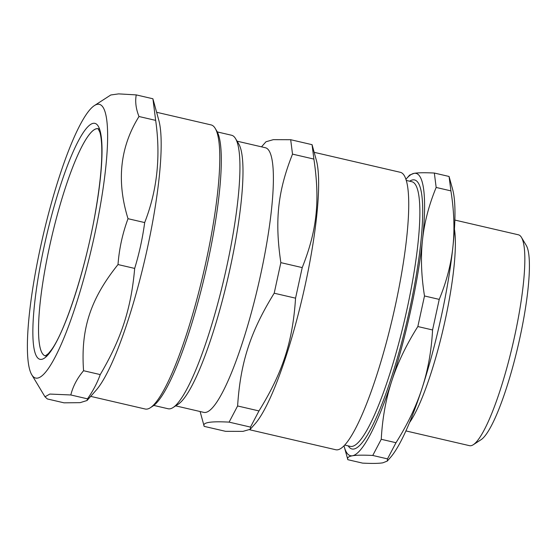 <?xml version="1.0" encoding="UTF-8"?>
<svg xmlns="http://www.w3.org/2000/svg" width="557" height="557" viewBox="0 0 557 557"><rect width="100%" height="100%" fill="white"/><g stroke="black" fill="none" stroke-linecap="round" stroke-linejoin="round"><path stroke-width="0.84" d="M99.675 129.412A116.615 20.797 -76.9 0 0 51.571 237.595A116.615 20.797 -76.9 0 0 47.122 355.909M445.071 320.623A108.232 19.3 -76.9 0 0 454.428 229.136A108.232 19.3 -76.9 0 1 443.302 328.484A108.232 19.3 -76.9 0 1 409.541 422.575A108.232 19.3 -76.9 0 0 445.071 320.623M98.081 128.681A116.615 20.797 -76.9 0 0 51.571 237.595A116.615 20.797 -76.9 0 0 45.368 355.867M40.779 245.832A140.517 25.058 -76.9 0 0 31.833 374.875A140.517 25.058 -76.9 0 0 91.898 246.953A140.517 25.058 -76.9 0 0 94.293 105.649A140.517 25.058 -76.9 0 0 40.779 245.832M136.249 94.899L152.917 98.77L155.661 120.382C160.841 156.489 157.178 190.55 144.681 222.563C142.585 238.138 139.25 253.421 134.683 268.418C131.167 308.529 121.419 338.579 100.239 374.589C97.224 382.958 92.977 391.042 87.491 398.84L87.045 400.511L80.097 402.662L64.027 402.829L47.359 398.958L44.992 396.779L49.845 394.064L70.823 394.969C72.925 386.391 77.172 378.307 83.564 370.725C80.612 329.11 90.359 299.06 118.007 264.554C119.198 248.77 122.533 233.48 128.013 218.692C116.364 181.081 120.027 147.02 138.992 116.51C135.929 108.81 135.017 101.611 136.249 94.899L118.62 93.882L110.794 94.982L94.293 105.649M87.045 400.511L96.236 390.088A145.823 26.005 -76.9 0 0 144.904 259.249A145.823 26.005 -76.9 0 0 158.822 120.347L153.196 99.766M156.614 112.27L211.131 124.921A145.823 26.005 103.1 0 1 215.176 128.34A145.823 26.005 103.1 0 1 205.888 262.256A145.823 26.005 103.1 0 1 150.355 407.731A145.823 26.005 103.1 0 1 145.217 409.019L90.694 396.368M150.355 407.731L152.959 406.046A143.56 25.601 -76.9 0 0 207.629 262.834A143.56 25.601 -76.9 0 0 216.77 130.992L215.176 128.34M128.013 218.692L144.681 222.563M118.007 264.554L134.683 268.418M83.564 370.725L100.239 374.589M70.823 394.969L87.491 398.84M138.992 116.51L155.661 120.382M153.829 405.433L168.151 408.761A140.385 25.037 -76.9 0 0 173.095 407.522A140.385 25.037 -76.9 0 0 224.262 277.665A140.385 25.037 -76.9 0 0 235.5 138.54A140.385 25.037 -76.9 0 0 231.608 135.254L217.286 131.925M173.095 407.522L178.296 404.159A135.859 24.229 -76.9 0 0 227.82 278.486A135.859 24.229 -76.9 0 0 238.695 143.852L235.5 138.54M175.671 405.858L203.897 412.403A135.859 24.229 -76.9 0 0 258.204 285.539A135.859 24.229 -76.9 0 0 265.313 147.723L237.08 141.172M261.512 146.839L265.988 141.757L273.306 139.661L290.684 139.716L292.516 154.122C277.762 191.274 274.608 220.614 280.853 262.639L274.19 293.212C250.344 331.909 240.45 362.391 237.609 405.969L229.108 422.129C210.302 421.106 201.996 422.519 204.196 426.37L200.102 411.526M250.26 429.28L255.217 423.661A142.425 25.399 -76.9 0 0 302.75 295.871A142.425 25.399 -76.9 0 0 316.341 160.207L312.059 144.674L313.89 159.079C320.136 201.105 316.982 230.445 302.221 267.597L295.558 298.169C292.71 341.74 282.824 372.222 258.977 410.927L250.483 427.087L250.26 429.28L242.943 431.376L225.564 431.327L204.196 426.37M249.689 429.767L335.878 449.771A142.425 25.399 -76.9 0 0 392.81 316.766A142.425 25.399 -76.9 0 0 400.26 172.287L314.183 152.319M280.853 262.639L302.221 267.597M274.19 293.212L295.558 298.169M237.609 405.969L258.977 410.927M229.108 422.129L250.483 427.087M292.516 154.122L313.89 159.079M290.684 139.716L312.059 144.674M387.275 461.071L390.45 457.471A144.917 25.845 -76.9 0 0 422.109 388.152A144.917 25.845 -76.9 0 0 452.897 246.946A144.917 25.845 -76.9 0 0 452.646 189.408L449.074 176.465L450.905 190.87C454.115 210.971 454.777 229.658 452.897 246.946C451.066 264.241 446.512 281.724 439.236 299.387L432.573 329.96C431.452 350.799 427.964 370.196 422.109 388.152C416.302 406.123 407.599 424.309 395.992 442.718L387.498 458.877L387.275 461.071L382.861 462.811C378.92 463.494 372.16 463.598 362.579 463.118L347.84 459.699L344.261 446.749A144.917 25.845 -76.9 0 0 352.477 455.765C356.417 455.083 363.178 454.978 372.758 455.459L381.253 439.292C382.374 418.46 385.862 399.063 391.717 381.106C397.524 363.129 406.227 344.943 417.834 326.541L424.497 295.969C421.287 275.868 420.626 257.174 422.505 239.893A144.917 25.845 -76.9 0 0 414.053 173.345A144.917 25.845 -76.9 0 0 406.457 178.693A144.917 25.845 -76.9 0 0 405.872 179.368M405.928 430.923L469.488 445.67A108.232 19.3 -76.9 0 0 473.304 444.716A108.232 19.3 -76.9 0 0 512.753 344.595A108.232 19.3 -76.9 0 0 521.415 237.338A108.232 19.3 -76.9 0 0 518.414 234.803L454.853 220.057M473.304 444.716L481.109 439.668A101.444 18.089 -76.9 0 0 518.087 345.834A101.444 18.089 -76.9 0 0 526.205 245.31L521.415 237.338M347.84 459.699C346.934 457.743 348.48 456.434 352.477 455.765A144.917 25.845 -76.9 0 0 391.717 381.106A144.917 25.845 -76.9 0 0 422.505 239.893C424.337 222.598 428.89 205.115 436.166 187.451L434.335 173.039C424.754 172.566 417.994 172.663 414.053 173.345L409.639 175.086L406.457 178.693M344.038 445.885A144.917 25.845 -76.9 0 0 344.261 446.749M387.498 458.877L372.758 455.459M395.992 442.718L381.253 439.292M432.573 329.96L417.834 326.541M439.236 299.387L424.497 295.969M450.905 190.87L436.166 187.451M449.074 176.465L434.335 173.039M406.199 180.412L411.797 181.707A135.859 24.229 103.1 0 1 406.909 309.657A135.859 24.229 103.1 0 1 350.388 446.394L344.79 445.092M348.229 445.892A138.122 24.633 -76.9 0 0 409.513 310.089A138.122 24.633 -76.9 0 0 409.646 181.206M41.747 359.328A121.141 21.605 -76.9 0 0 100.295 178.881A121.141 21.605 -76.9 0 0 60.421 185.655A121.141 21.605 -76.9 0 0 41.747 359.328M98.039 128.646L99.759 131.974C100.636 134.634 101.249 138.526 101.597 143.664C102.516 159.762 100.545 182.069 95.686 210.581C86.356 266.337 65.392 331.352 51.355 349.928L48.375 353.598L45.333 355.874M31.833 374.875L44.992 396.779"/></g></svg>
